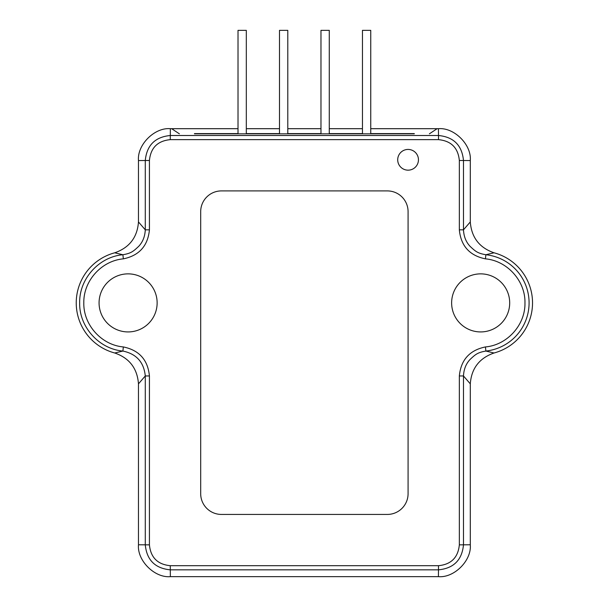 <?xml version="1.0" encoding="UTF-8"?>
<svg xmlns="http://www.w3.org/2000/svg" width="607" height="607" viewBox="0 0 607 607"><rect width="100%" height="100%" fill="white"/><g stroke="black" fill="none" stroke-linecap="round" stroke-linejoin="round"><path stroke-width="0.91" d="M494.037 252.8L485.881 254.735A48.446 48.446 0 0 1 485.881 351.058C477.512 352.477 475.349 354.534 470.122 359.412C466.032 363.737 463.816 369.253 463.482 375.961L463.482 544.858C462.003 560.026 453.672 568.357 438.504 569.836L170.271 569.836C155.096 568.357 146.765 560.026 145.285 544.858L145.285 375.961L149.428 375.953C147.858 359.875 139.162 350.201 123.342 346.938L122.895 351.058C98.979 348.995 79.145 326.892 79.661 302.893C79.145 278.901 98.979 256.799 122.895 254.735L114.731 252.8A51.845 51.845 0 0 0 114.731 352.993L122.895 351.058C136.431 353.904 143.897 362.204 145.285 375.961L138.472 383.852L138.472 544.775C137.045 560.542 154.58 578.076 170.355 576.65L438.413 576.65C454.188 578.076 471.722 560.542 470.296 544.767L470.296 383.852C471.442 368.403 479.355 358.115 494.037 352.993A51.845 51.845 0 0 0 494.037 252.8C479.393 247.724 471.48 237.443 470.296 221.942L470.296 160.567C471.722 144.8 454.188 127.265 438.413 128.692L437.116 128.692L429.399 133.828L437.116 128.692L370.748 128.692M238.02 128.692L171.652 128.692L179.376 133.828L171.652 128.692L170.355 128.692C154.58 127.265 137.045 144.8 138.472 160.567L138.472 221.942C137.326 237.39 129.412 247.679 114.731 252.8M128.107 331.93A29.037 29.037 0 0 1 99.07 302.893A29.037 29.037 0 0 1 128.107 273.863A29.037 29.037 0 0 1 157.137 302.893A29.037 29.037 0 0 1 128.107 331.93M480.668 331.93A29.037 29.037 0 0 1 451.631 302.893A29.037 29.037 0 0 1 480.668 273.863A29.037 29.037 0 0 1 509.698 302.893A29.037 29.037 0 0 1 480.668 331.93M418.451 159.8A10.372 10.372 0 0 1 408.079 170.165A10.372 10.372 0 0 1 397.706 159.8A10.372 10.372 0 0 1 408.079 149.428A10.372 10.372 0 0 1 418.451 159.8M114.731 352.993C129.374 358.062 137.288 368.35 138.472 383.852M194.468 133.828L414.3 133.828M438.413 128.692L438.504 135.505C453.672 136.985 462.003 145.308 463.482 160.483L463.482 229.833C463.816 236.54 466.032 242.056 470.122 246.381C475.349 251.26 477.512 253.316 485.881 254.735L485.433 258.855C507.3 260.737 525.45 280.98 524.964 302.893C525.442 324.836 507.293 345.049 485.433 346.938L485.881 351.058L494.037 352.993M485.433 346.938C469.606 350.209 460.903 359.883 459.34 375.953L463.482 375.961L470.296 383.852M123.342 346.938C101.468 345.049 83.334 324.821 83.812 302.908C83.326 280.958 101.468 260.744 123.342 258.855L122.895 254.735C131.256 253.316 133.419 251.26 138.654 246.381C142.744 242.056 144.952 236.54 145.285 229.833L138.472 221.942M138.472 160.567L149.428 160.483L149.428 229.833L145.285 229.833L145.285 160.483C146.765 145.308 155.096 136.985 170.271 135.505L438.504 135.505L438.504 139.648C451.153 140.885 458.095 147.827 459.34 160.483L459.34 229.833L463.482 229.833L470.296 221.942M387.342 514.433L221.426 514.433A20.737 20.737 0 0 1 200.689 493.696L200.689 211.646A20.737 20.737 0 0 1 221.426 190.909L387.342 190.909A20.737 20.737 0 0 1 408.079 211.646L408.079 493.696A20.737 20.737 0 0 1 387.342 514.433M200.689 211.646L200.689 493.696M246.313 128.692L279.501 128.692M287.794 128.692L320.974 128.692M329.275 128.692L362.455 128.692M194.468 133.601L238.02 133.601M246.313 133.601L279.501 133.601M287.794 133.601L320.974 133.601M329.275 133.601L362.455 133.601M370.748 133.601L414.3 133.601M238.02 133.828L238.02 30.35L246.313 30.35L246.313 133.828M279.501 133.828L279.501 30.35L287.794 30.35L287.794 133.828M320.974 133.828L320.974 30.35L329.275 30.35L329.275 133.828M362.455 133.828L362.455 30.35L370.748 30.35L370.748 133.828M459.34 375.953L459.34 544.858L470.296 544.767M459.34 544.858C458.103 557.507 451.16 564.449 438.504 565.694L438.413 576.65M438.504 565.694L170.271 565.694L170.355 576.65M170.271 565.694C157.615 564.457 150.673 557.514 149.428 544.858L138.472 544.775M149.428 160.483C150.665 147.835 157.615 140.885 170.271 139.648L170.355 128.692M459.34 160.483L470.296 160.567M149.428 375.953L149.428 544.858M149.428 229.833C147.865 245.911 139.17 255.585 123.342 258.855M459.34 229.833C460.903 245.926 469.598 255.6 485.433 258.855M438.504 139.648L170.271 139.648"/></g></svg>
